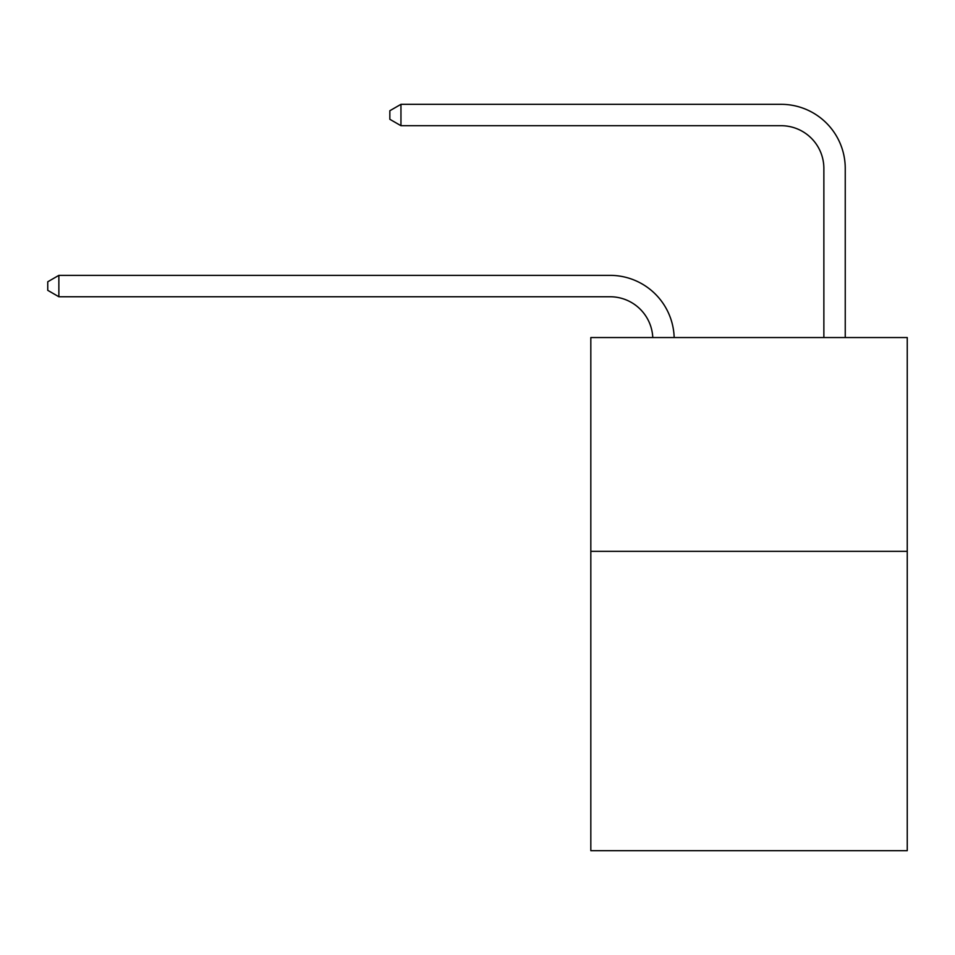 <?xml version="1.0" encoding="UTF-8"?>
<svg xmlns="http://www.w3.org/2000/svg" width="955" height="955" viewBox="0 0 955 955"><rect width="100%" height="100%" fill="white"/><g stroke="black" fill="none" stroke-linecap="round" stroke-linejoin="round"><path stroke-width="1.43" d="M907.25 551.345L907.25 850.678L590.823 850.678L590.823 337.545L907.25 337.545L907.25 551.345L590.823 551.345M610.054 296.754A42.76 42.76 0 0 1 652.778 337.545A42.76 42.76 0 0 0 610.054 296.754A42.76 42.76 0 0 1 652.778 337.545A42.76 42.76 0 0 0 610.054 296.754A42.76 42.76 0 0 1 652.778 337.545A42.76 42.76 0 0 0 610.054 296.754A42.76 42.76 0 0 1 652.778 337.545A42.76 42.76 0 0 0 610.054 296.754A42.76 42.76 0 0 1 652.778 337.545A42.76 42.76 0 0 0 610.054 296.754A42.76 42.76 0 0 1 652.778 337.545A42.76 42.76 0 0 0 610.054 296.754A42.76 42.76 0 0 1 652.778 337.545A42.76 42.76 0 0 0 610.054 296.754A42.76 42.76 0 0 1 652.778 337.545A42.76 42.76 0 0 0 610.054 296.754A42.76 42.76 0 0 1 652.778 337.545A42.76 42.76 0 0 0 610.054 296.754A42.76 42.76 0 0 1 652.778 337.545A42.76 42.76 0 0 0 610.054 296.754A42.76 42.76 0 0 1 652.778 337.545A42.76 42.76 0 0 0 610.054 296.754A42.76 42.76 0 0 1 652.778 337.545A42.76 42.76 0 0 0 610.054 296.754A42.76 42.76 0 0 1 652.778 337.545A42.76 42.76 0 0 0 610.054 296.754A42.76 42.76 0 0 1 652.778 337.545A42.76 42.76 0 0 0 610.054 296.754L58.864 296.754L47.75 290.332L47.75 281.785L58.864 275.362L610.054 275.362A64.14 64.14 0 0 1 674.17 337.545M823.867 337.545L823.867 168.462A42.76 42.76 0 0 0 781.106 125.702L400.957 125.702L389.843 119.291L389.843 110.732L400.957 104.322L781.106 104.322A64.14 64.14 0 0 1 845.247 168.462L845.247 337.545M58.864 296.754L58.864 275.362L610.054 275.362M823.867 168.462A42.76 42.76 0 0 0 781.106 125.702A42.76 42.76 0 0 1 823.867 168.462A42.76 42.76 0 0 0 781.106 125.702A42.76 42.76 0 0 1 823.867 168.462A42.76 42.76 0 0 0 781.106 125.702A42.76 42.76 0 0 1 823.867 168.462A42.76 42.76 0 0 0 781.106 125.702A42.76 42.76 0 0 1 823.867 168.462A42.76 42.76 0 0 0 781.106 125.702A42.76 42.76 0 0 1 823.867 168.462A42.76 42.76 0 0 0 781.106 125.702A42.76 42.76 0 0 1 823.867 168.462A42.76 42.76 0 0 0 781.106 125.702A42.76 42.76 0 0 1 823.867 168.462A42.76 42.76 0 0 0 781.106 125.702A42.76 42.76 0 0 1 823.867 168.462A42.76 42.76 0 0 0 781.106 125.702A42.76 42.76 0 0 1 823.867 168.462A42.76 42.76 0 0 0 781.106 125.702A42.76 42.76 0 0 1 823.867 168.462A42.76 42.76 0 0 0 781.106 125.702A42.76 42.76 0 0 1 823.867 168.462A42.76 42.76 0 0 0 781.106 125.702A42.76 42.76 0 0 1 823.867 168.462A42.76 42.76 0 0 0 781.106 125.702A42.76 42.76 0 0 1 823.867 168.462A42.76 42.76 0 0 0 781.106 125.702M400.957 125.702L400.957 104.322L781.106 104.322"/></g></svg>
